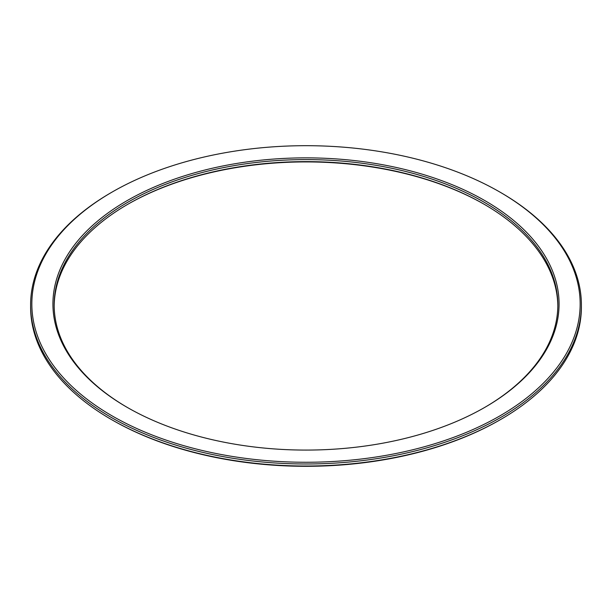 <?xml version="1.0" encoding="UTF-8"?>
<svg xmlns="http://www.w3.org/2000/svg" width="612" height="612" viewBox="0 0 612 612"><rect width="100%" height="100%" fill="white"/><g stroke="black" fill="none" stroke-linecap="round" stroke-linejoin="round"><path stroke-width="0.92" d="M112.141 415.9A274.161 158.286 180 0 1 112.134 192.053A274.161 158.286 180 0 1 499.866 192.053A274.161 158.286 180 0 1 499.859 415.9A274.161 158.286 180 0 1 112.141 415.9M112.134 192.053L111.262 192.558A275.4 158.998 0 0 0 30.6 304.99A275.4 158.998 0 0 0 111.262 417.415A275.4 158.998 0 0 0 411.394 451.886A275.4 158.998 0 0 0 581.4 304.99A275.4 158.998 0 0 0 500.738 192.558L499.866 192.053M581.4 304.99L581.4 307.01A275.4 158.998 180 0 1 500.738 419.442A275.4 158.998 180 0 1 111.262 419.442L111.262 419.442A275.4 158.998 180 0 1 30.6 307.01L30.6 304.99M127.051 407.286A253.07 146.107 0 0 0 484.949 407.286A253.07 146.107 0 0 0 484.949 200.66A253.07 146.107 0 0 0 127.051 200.66A253.07 146.107 0 0 0 127.051 407.286L127.051 407.286M112.134 419.947L111.262 419.442L112.141 419.947A274.161 158.286 0 0 0 112.141 419.947A274.161 158.286 0 0 0 499.866 419.947L500.738 419.442M127.487 204.462A253.07 146.107 180 0 1 484.513 204.462M557.823 306A251.83 145.396 0 0 0 484.077 204.209A251.83 145.396 0 0 0 127.923 204.209A251.83 145.396 0 0 0 54.177 306M127.487 407.538A251.83 145.396 180 0 1 54.17 304.99A251.83 145.396 180 0 1 306 159.594A251.83 145.396 180 0 1 557.83 304.99A251.83 145.396 180 0 1 484.513 407.538"/></g></svg>

